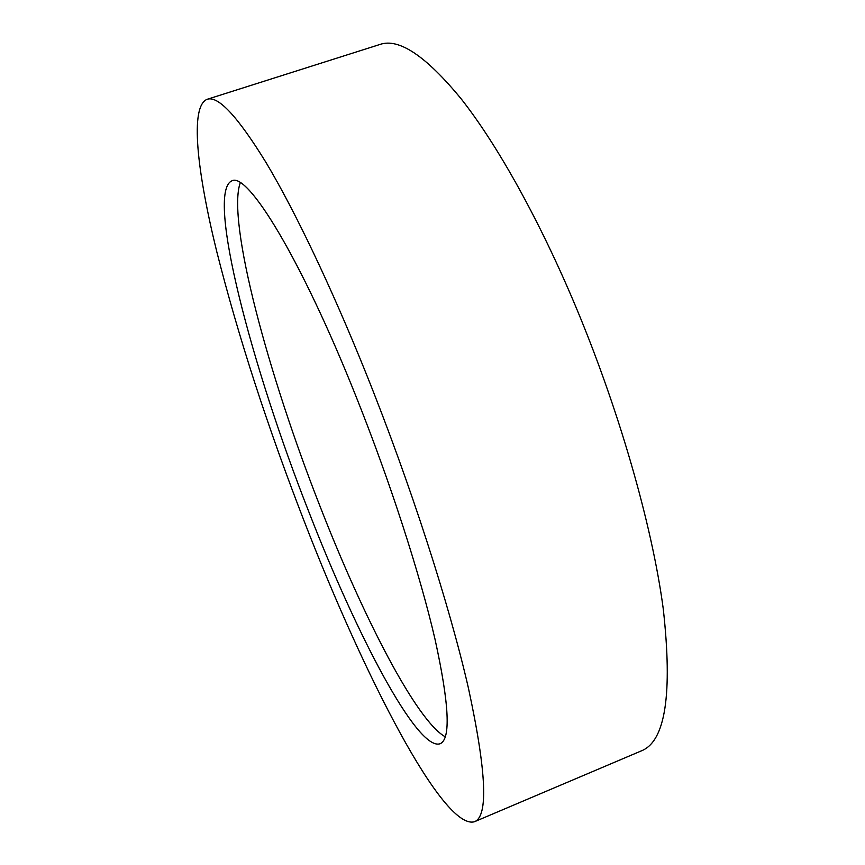 <?xml version="1.0" encoding="UTF-8"?>
<svg xmlns="http://www.w3.org/2000/svg" width="865" height="865" viewBox="0 0 865 865"><rect width="100%" height="100%" fill="white"/><g stroke="black" fill="none" stroke-linecap="round" stroke-linejoin="round"><path stroke-width="1.3" d="M304.88 523.011C267.685 427.245 238.308 336.734 216.726 251.477C196.917 170.762 189.705 106.406 207.092 99.324C218.023 95.312 237.745 116.494 266.247 162.869C294.576 210.303 330.765 285.731 365.906 372.999C410.205 483.167 449.303 604.473 468.462 688.27C486.498 771.98 488.487 816.474 474.42 821.75C443.161 830.443 364.241 676.192 304.88 523.011M207.092 99.324L380.103 44.407C399.003 37.919 426.045 56.084 461.218 98.913C495.85 142.855 536.408 214.444 572.403 298.695C617.772 405.058 652.102 524.385 663.282 609.068C672.689 694 665.434 741.251 641.516 750.809L474.42 821.75M445.28 736.807C416.606 720.956 363.57 617.783 320.774 508.198C268.626 376.026 226.554 220.943 240.265 182.774M356.196 396.862C390.039 481.459 419.925 573.992 434.965 639.019C449.303 704.326 451 739.251 440.058 743.77C417.417 751.296 356.748 635.288 309.129 512.567C251.931 367.625 205.686 192.917 231.766 180.893C247.249 171.443 300.663 257.424 356.196 396.862"/></g></svg>

